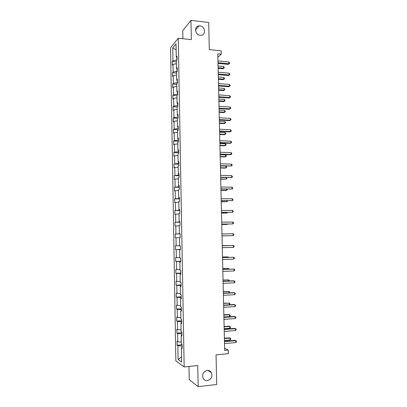 <?xml version="1.0" encoding="UTF-8"?>
<svg xmlns="http://www.w3.org/2000/svg" width="407" height="407" viewBox="0 0 407 407"><rect width="100%" height="100%" fill="white"/><g stroke="black" fill="none" stroke-linecap="round" stroke-linejoin="round"><path stroke-width="0.61" d="M207.173 370.39C209.03 370.268 210.444 371.026 211.406 372.67C212.668 376.714 211.33 379.38 207.387 380.657C205.469 380.794 204.024 379.996 203.062 378.271C201.908 374.226 203.276 371.601 207.173 370.39M199.969 25.88C205.372 26.272 206.217 35.277 200.849 35.287L200.168 35.267C194.897 34.931 193.834 26.155 199.023 25.875L199.969 25.88M188.98 366.448L189.224 379.65L198.168 386.65L197.751 365.542L184.162 366.946L178.256 38.227L191.331 39.632L190.949 20.35L182.738 30.647L182.891 38.726M190.949 20.35L208.705 22.477L209.305 49.629L221.189 50.839L221.266 54.146L217.791 53.8L224.669 350.427L228.271 350.086L224.618 348.255M198.168 386.65L216.697 384.488L216.046 354.863L228.352 353.663L228.271 350.086M178.256 38.227L170.553 47.797L175.855 360.867L184.162 366.946M182.117 345.991L181.914 347.72M181.883 346.011L177.859 345.711L177.131 345.248L182.097 344.805M181.553 356.98L178.098 359.534L177.859 345.711M181.288 342.063L177.793 341.814L177.065 341.371L177.131 345.248M177.793 341.814L177.65 333.567L176.923 333.16L181.883 332.758M181.074 329.894L177.584 329.68L176.857 329.294L176.923 333.16M177.584 329.68L177.442 321.459L176.714 321.108L181.67 320.747M180.861 317.76L176.648 317.251L176.714 321.108M177.376 317.587L177.233 309.391L176.511 309.096L181.456 308.771M180.647 305.667L176.445 305.25L176.511 309.096M177.167 305.53L177.025 297.359L176.307 297.115L181.242 296.83M180.433 293.61L176.241 293.284L176.307 297.115M176.959 293.513L176.821 285.368L176.099 285.175L181.034 284.925M180.22 281.588L176.038 281.359L176.099 285.175M176.755 281.527L176.613 273.407L175.895 273.27L180.82 273.061M180.006 269.607L175.834 269.465L175.895 273.27M176.552 269.587L176.409 261.487L175.692 261.406L180.611 261.233M179.797 257.662L175.631 257.611L175.692 261.406M176.343 257.677L176.206 249.608L175.493 249.572L180.403 249.44M179.589 245.752L175.427 245.792L175.493 249.572M176.139 245.803L176.002 237.759L175.29 237.78L175.224 234.005L180.128 233.918M179.894 233.791L175.224 234.005M175.936 233.969L175.799 225.951L175.086 226.022L175.025 222.258L179.919 222.212M179.68 221.764L179.685 222.029L175.025 222.258M175.732 222.171L175.595 214.174L174.888 214.301L174.822 210.551L179.711 210.536M179.472 209.773L179.477 210.226L174.822 210.551M175.529 210.409L175.392 202.437L174.689 202.61L174.623 198.875L179.507 198.896M179.258 197.822L179.268 198.453L174.623 198.875M175.331 198.682L175.193 190.735L174.486 190.959L174.425 187.235L179.299 187.291M179.044 185.907L179.06 186.721L174.425 187.235M175.127 186.991L174.99 179.07L174.288 179.345L174.227 175.631L179.095 175.722M178.836 174.033L178.856 175.025L174.227 175.631M174.929 175.336L174.791 167.44L174.089 167.765L174.028 164.062L178.887 164.189M178.627 162.19L178.648 163.365L174.028 164.062M174.725 163.716L174.593 155.84L173.896 156.217L173.83 152.523L178.683 152.691M178.419 150.387L178.439 151.74L174.527 152.132L173.83 152.523M174.527 152.132L174.394 144.282L173.697 144.709L173.631 141.025L178.48 141.224M178.21 138.619L178.235 140.15L174.328 140.583L173.631 141.025M174.328 140.583L174.196 132.758L173.499 133.231L173.438 129.558L178.276 129.797M178.001 126.887L178.032 128.597L174.13 129.07L173.438 129.558M174.13 129.07L173.998 121.266L173.306 121.79L173.24 118.132L177.803 118.386M177.793 115.191L177.828 117.079L173.931 117.592L173.24 118.132M173.931 117.592L173.799 109.809L173.107 110.383L173.046 106.736L177.193 106.995M177.584 103.536L177.625 105.596L173.738 106.146L173.046 106.736M173.738 106.146L173.601 98.387L172.914 99.008L172.853 95.37L176.938 95.66M177.381 91.911L177.421 94.144L173.54 94.734L172.853 95.37M173.54 94.734L173.407 87.001L172.721 87.673L172.66 84.046L176.74 84.361M177.177 80.327L177.218 82.733L173.346 83.359L172.66 84.046M173.346 83.359L173.209 75.651L172.527 76.368L172.466 72.751L176.536 73.097M176.969 68.773L177.014 71.352L173.148 72.019L172.466 72.751M173.148 72.019L173.016 64.331L172.334 65.095L172.273 61.493L176.338 61.864M176.765 57.255L176.816 60.002L172.955 60.709L172.273 61.493M172.955 60.709L172.736 47.924L176.022 43.895L176.251 56.944L176.969 56.125L177.035 59.834L176.317 60.638L176.455 68.478L177.177 67.71L177.243 71.434L176.521 72.187L176.663 80.052L177.381 79.334L177.447 83.064L176.724 83.766L176.867 91.661L177.589 90.99L177.656 94.734L176.933 95.386L177.07 103.302L177.798 102.686L177.864 106.441L177.137 107.041L177.279 114.983L178.007 114.413L178.073 118.183L177.345 118.732L177.483 126.699L178.215 126.18L178.281 129.96L177.554 130.459L177.691 138.451L178.424 137.983L178.49 141.773L177.757 142.221L177.9 150.239L178.632 149.827L178.704 153.627L177.966 154.024L178.108 162.062L178.846 161.701L178.912 165.517L178.174 165.858L178.317 173.926L179.055 173.616L179.126 177.442L178.388 177.732L178.531 185.821L179.268 185.567L179.334 189.408L178.597 189.647L178.739 197.756L179.482 197.558L179.548 201.409L178.805 201.592L178.953 209.732L179.696 209.585L179.762 213.446L179.019 213.578L179.161 221.744L179.909 221.647L179.98 225.524L179.233 225.6L179.375 233.791L180.123 233.75L180.194 237.637L179.446 237.663L179.589 245.879L180.342 245.894L180.408 249.791L179.66 249.761L179.802 258.002L180.555 258.074L180.627 261.986L179.874 261.894L180.016 270.167L180.774 270.289L180.84 274.216L180.087 274.069L180.235 282.366L180.993 282.55L181.059 286.482L180.301 286.284L180.449 294.607L181.207 294.841L181.278 298.794L180.52 298.534L180.667 306.883L181.425 307.178L181.497 311.141L180.739 310.826L180.886 319.2L181.649 319.551L181.72 323.524L180.952 323.158L181.1 331.557L181.868 331.964L181.939 335.953L181.171 335.526L181.319 343.956L182.087 344.419L182.158 348.417L181.39 347.934L181.639 362.062L178.098 359.534M181.924 335.251L181.171 335.526M181.898 333.806L181.695 335.337M181.67 333.826L177.65 333.567M181.705 322.919L180.952 323.158M181.685 321.657L181.476 322.99M181.451 321.672L177.442 321.459M181.486 310.622L180.739 310.826M181.471 309.549L181.257 310.683M181.237 309.564L177.233 309.391M181.273 298.362L180.52 298.534M181.257 297.476L181.039 298.417M181.023 297.486L177.025 297.359M181.054 286.141L180.301 286.284M181.044 285.439L180.825 286.187M180.81 285.449L176.821 285.368M180.84 273.962L180.087 274.069M180.83 273.438L180.606 273.997M180.596 273.448L176.613 273.407M180.622 261.818L179.874 261.894M180.616 261.477L180.393 261.843M180.387 261.487L176.409 261.487M180.408 249.715L179.66 249.761M180.174 249.562L176.206 249.608M179.446 237.683L176.002 237.759M180.123 233.791L179.375 233.791M179.238 225.834L175.799 225.951M179.909 221.774L179.161 221.744M179.029 214.026L175.595 214.174M179.701 209.793L178.953 209.732M178.821 202.254L175.392 202.437M179.487 197.853L178.739 197.756M178.612 190.512L175.193 190.735M179.273 185.948L178.531 185.821M178.403 178.81L174.99 179.07M179.065 174.079L178.317 173.926M178.2 167.145L174.791 167.44M178.856 162.245L178.108 162.062M177.991 155.515L174.593 155.84M178.648 150.453L177.9 150.239M177.788 143.92L174.394 144.282M178.434 138.695L177.691 138.451M177.584 132.356L174.196 132.758M178.23 126.974L177.483 126.699M177.381 120.833L173.998 121.266M178.022 115.288L177.279 114.983M177.177 109.341L173.799 109.809M177.813 103.637L177.07 103.302M176.974 97.889L173.601 98.387M177.61 92.023L176.867 91.661M176.775 86.467L173.407 87.001M177.401 80.444L176.663 80.052M176.572 75.081L173.209 75.651M177.198 68.9L176.455 68.478M176.373 63.726L173.016 64.331M176.994 57.397L176.251 56.944M217.872 57.234L221.266 54.146M176.129 49.913L172.736 47.924M182.148 347.629L181.39 347.934M218.015 63.395L228.215 64.347L228.897 63.782L217.999 62.759M228.851 61.986L229.543 62.78L229.563 63.497L228.897 63.782L228.851 61.986L217.959 60.948M229.563 63.497L228.215 64.347M218.127 68.335L222.899 68.763L223.55 68.223L223.509 66.473L218.071 65.975M218.111 67.73L223.55 68.223L224.206 67.938L222.899 68.763M223.509 66.473L224.191 67.241L224.206 67.938M218.274 74.649L228.49 75.534L229.172 75L218.259 74.054M229.131 73.199L229.823 73.977L229.838 74.695L229.172 75L229.131 73.199L218.218 72.243M229.838 74.695L228.49 75.534M218.534 85.943L228.765 86.747L229.451 86.248L218.523 85.384M229.406 84.447L230.097 85.211L230.118 85.928L229.451 86.248L229.406 84.447L218.483 83.567M230.118 85.928L228.765 86.747M218.381 79.279L223.158 79.675L223.809 79.167L223.769 77.411L218.325 76.954M218.371 78.714L223.809 79.167L224.471 78.866L223.158 79.675M223.769 77.411L224.45 78.164L224.471 78.866M218.635 90.257L223.423 90.619L224.074 90.145L224.033 88.385L218.584 87.963M218.625 89.728L224.074 90.145L224.73 89.825L223.423 90.619M224.033 88.385L224.715 89.123L224.73 89.825M218.798 97.268L229.039 97.995L229.731 97.532L218.788 96.749M229.685 95.726L230.377 96.474L230.398 97.197L229.731 97.532L229.685 95.726L218.742 94.928M230.398 97.197L229.039 97.995M218.89 101.267L223.682 101.592L224.338 101.155L224.293 99.389L218.839 99.003M218.88 100.778L224.338 101.155L224.995 100.819L223.682 101.592M224.293 99.389L224.979 100.112L224.995 100.819M219.063 108.623L229.319 109.28L230.006 108.852L219.052 108.15M229.965 107.036L230.657 107.769L230.672 108.496L230.006 108.852L229.965 107.036L219.007 106.319M230.672 108.496L229.319 109.28M219.149 112.307L223.947 112.602L224.603 112.195L224.557 110.424L219.098 110.078M219.139 111.859L224.603 112.195L225.259 111.839L223.947 112.602M224.557 110.424L225.244 111.131L225.259 111.839M219.327 120.019L229.594 120.599L230.286 120.207L219.317 119.582M230.245 118.386L230.937 119.098L230.957 119.831L230.286 120.207L230.245 118.386L219.271 117.75M219.404 123.377L224.206 123.642L224.868 123.27L224.822 121.49L219.353 121.184M219.393 122.97L224.868 123.27L225.524 122.894L225.509 122.186L224.822 121.49M219.592 131.446L229.874 131.949L230.571 131.593L219.582 131.049M230.525 129.767L231.217 130.464L231.237 131.196L230.571 131.593L230.525 129.767L219.541 129.212M219.663 134.483L224.471 134.712L225.132 134.371L225.091 132.59L219.612 132.326M219.653 134.117L225.132 134.371L225.793 133.984L225.773 133.272L225.091 132.59M219.856 142.908L230.153 143.335L230.85 143.015L219.851 142.557M230.805 141.183L231.502 141.865L231.517 142.598L230.85 143.015L230.805 141.183L219.805 140.71M219.922 145.625L224.735 145.813L225.397 145.513L225.356 143.722L219.872 143.498M219.912 145.294L225.397 145.513L226.058 145.101L226.043 144.388L225.356 143.722M220.126 154.401L230.433 154.752L231.13 154.467L220.116 154.09M231.084 152.63L231.781 153.302L231.802 154.034L231.13 154.467L231.084 152.63L220.075 152.243M220.177 156.797L225 156.949L225.666 156.68L225.62 154.889L220.131 154.706M220.172 156.502L225.666 156.68L226.328 156.252L226.307 155.54L225.62 154.889M220.391 165.934L231.415 165.959L220.385 165.664M231.369 164.118L232.066 164.769L232.087 165.507L231.415 165.959L231.369 164.118L220.34 163.807M220.66 177.498L231.7 177.483L220.655 177.274M231.654 175.636L232.351 176.272L232.366 177.009L231.7 177.483L231.654 175.636L220.609 175.412M220.93 189.102L231.985 189.041L220.925 188.919M231.939 187.189L232.636 187.81L232.656 188.548L231.985 189.041L231.939 187.189L220.879 187.052M221.199 200.737L232.27 200.636L221.194 200.6M232.224 198.779L232.921 199.379L232.941 200.127L232.27 200.636L232.224 198.779L221.154 198.723M221.469 212.408L232.555 212.266L221.469 212.312M232.509 210.404L233.211 210.989L233.226 211.737L232.555 212.266L232.509 210.404L221.423 210.434M221.739 224.115L232.845 223.931L221.739 224.064M232.799 222.059L233.496 222.634L233.516 223.382L232.845 223.931L232.799 222.059L221.698 222.176M233.084 233.755L233.786 234.31L233.806 235.063L233.13 235.633L222.013 235.851L233.13 235.633L233.084 233.755L221.968 233.959M222.242 245.777L233.374 245.487L233.42 247.37L222.288 247.675M222.242 245.747L233.374 245.487L234.076 246.026L234.096 246.779L233.42 247.37M222.517 257.631L233.664 257.255L233.71 259.142L222.563 259.534M222.517 257.56L233.664 257.255L234.366 257.773L234.386 258.526L233.71 259.142M222.792 269.52L233.954 269.058L234 270.95L222.838 271.428M222.792 269.403L233.954 269.058L234.656 269.561L234.676 270.319L234 270.95M220.441 167.999L225.269 168.122L225.931 167.888L225.89 166.087L220.391 165.944M220.431 167.745L225.931 167.888L226.592 167.44L226.577 166.722L225.89 166.087M220.701 179.238L226.2 179.121L226.165 177.605M220.696 179.024L226.2 179.121L226.862 178.658L226.48 177.61M220.96 190.507L225.804 190.557L226.47 190.39L226.44 189.163M220.955 190.334L226.47 190.39L227.131 189.906L227.116 189.184M221.225 201.811L226.74 201.694L226.719 200.758M221.22 201.679L226.74 201.694L227.406 201.195L227.396 200.758M221.484 213.146L227.014 213.034L226.999 212.388M221.484 213.054L227.014 213.034L227.676 212.383M221.749 224.516L226.607 224.46L227.284 224.399L227.279 224.048M221.749 224.471L227.284 224.399L227.722 224.043M222.013 235.923L227.559 235.75M222.013 235.912L227.625 235.75M227.793 245.604L222.237 245.523M228.037 245.599L222.237 245.553M228.073 257.372L228.062 256.873L222.502 256.99M228.709 257.351L228.062 256.873L222.507 257.061M228.358 269.175L228.337 268.376L222.771 268.493M229.034 269.144L228.337 268.376L222.771 268.605M223.072 281.451L234.249 280.896L234.295 282.794L223.117 283.364M223.067 281.288L233.526 280.769L234.951 281.379L234.971 282.143L234.295 282.794M228.637 281.013L228.612 279.909L223.036 280.026M229.319 280.978L229.304 280.387L228.612 279.909L223.041 280.184M223.346 293.411L234.539 292.77L234.585 294.678L223.392 295.334M223.341 293.203L233.816 292.608L235.241 293.238L235.261 294.002L234.585 294.678M228.922 292.887L228.887 291.478L223.306 291.6M229.421 292.857L229.584 291.941L228.887 291.478L223.311 291.794M223.626 305.413L234.834 304.68L234.88 306.593L223.672 307.341M223.621 305.158L234.106 304.477L235.536 305.133L235.556 305.896L234.88 306.593M229.207 304.797L229.166 303.083L223.575 303.205M229.37 304.787L229.879 304.273L229.863 303.525L229.166 303.083L223.58 303.444M223.906 317.45L235.129 316.631L235.175 318.549L223.952 319.383M223.901 317.155L234.401 316.387L235.831 317.063L235.851 317.831L235.175 318.549M223.896 317.002L229.492 316.59L229.446 314.723L228.754 314.494L223.845 314.845M229.492 316.59L230.159 315.898L230.138 315.15L229.446 314.723L223.85 315.125M224.186 329.528L235.424 328.617L235.47 330.54L224.232 331.466M224.176 329.182L234.697 328.332L236.126 329.034L236.146 329.802L235.47 330.54M224.165 328.724L229.767 328.271L229.726 326.399L229.034 326.129L224.115 326.516M229.767 328.271L230.438 327.554L230.418 326.806L229.726 326.399L224.125 326.841M224.466 341.641L235.719 340.639L235.765 342.567L224.511 343.584M224.455 341.249L234.987 340.313L236.426 341.035L236.447 341.809L235.765 342.567M224.44 340.481L230.052 339.987L230.006 338.105L229.309 337.8L224.389 338.227M230.052 339.987L230.718 339.25L230.703 338.497L230.006 338.105L224.394 338.593M211.406 372.67L207.926 370.375M199.023 25.875L195.502 29.991"/></g></svg>
